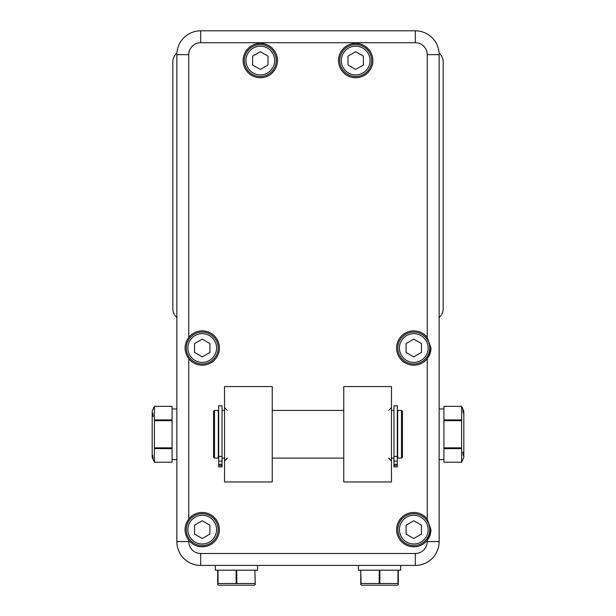 <?xml version="1.0" encoding="UTF-8"?>
<svg xmlns="http://www.w3.org/2000/svg" width="616" height="616" viewBox="0 0 616 616"><rect width="100%" height="100%" fill="white"/><g stroke="black" fill="none" stroke-linecap="round" stroke-linejoin="round"><path stroke-width="0.92" d="M401.501 410.418L402.456 411.373L402.456 457.157L401.501 458.104L401.501 410.418L397.682 410.418L397.682 458.104L401.501 458.104M213.544 457.157L213.544 411.373L214.499 410.418L214.499 458.104L213.544 457.157M214.499 458.104L218.318 458.104L218.318 410.418L214.499 410.418M393.963 465.511L393.963 405.744L397.305 405.744L397.305 466.874L393.963 466.874L393.963 465.511L397.305 465.511M348.002 64.996L355.694 69.439L363.378 64.996L363.378 56.118L355.694 51.682L348.002 56.118L348.002 64.996M252.622 64.996L260.306 69.439L267.999 64.996L267.999 56.118L260.306 51.682L252.622 56.118L252.622 64.996M218.695 465.511L218.695 466.874L222.037 466.874L222.037 405.744L218.695 405.744L218.695 465.511L222.037 465.511M406.09 534.08L413.775 538.523L421.467 534.08L421.467 525.202L413.775 520.766L406.09 525.202L406.09 534.08M406.09 352.475L413.775 356.918L421.467 352.475L421.467 343.597L413.775 339.162L406.09 343.597L406.09 352.475M194.533 534.08L202.225 538.523L209.91 534.08L209.91 525.202L202.225 520.766L194.533 525.202L194.533 534.08M194.533 352.475L202.225 356.918L209.91 352.475L209.91 343.597L202.225 339.162L194.533 343.597L194.533 352.475M355.694 46.192A14.361 14.361 0 0 1 368.129 67.737A14.361 14.361 0 0 1 343.251 67.737A14.361 14.361 0 0 1 355.694 46.192M260.306 46.192A14.361 14.361 0 0 1 272.749 67.737A14.361 14.361 0 0 1 247.871 67.737A14.361 14.361 0 0 1 260.306 46.192M413.775 515.276A14.361 14.361 0 0 1 426.218 536.821A14.361 14.361 0 0 1 401.339 536.821A14.361 14.361 0 0 1 413.775 515.276M413.775 333.672A14.361 14.361 0 0 1 426.218 355.216A14.361 14.361 0 0 1 401.339 355.216A14.361 14.361 0 0 1 413.775 333.672M202.225 515.276A14.361 14.361 0 0 1 214.661 536.821A14.361 14.361 0 0 1 189.782 536.821A14.361 14.361 0 0 1 202.225 515.276M202.225 333.672A14.361 14.361 0 0 1 214.661 355.216A14.361 14.361 0 0 1 189.782 355.216A14.361 14.361 0 0 1 202.225 333.672M355.694 44.598A15.962 15.962 0 0 1 369.515 68.538A15.962 15.962 0 0 1 341.872 68.538A15.962 15.962 0 0 1 355.694 44.598M260.306 44.598A15.962 15.962 0 0 1 274.128 68.538A15.962 15.962 0 0 1 246.485 68.538A15.962 15.962 0 0 1 260.306 44.598M413.775 513.682A15.962 15.962 0 0 1 427.596 537.622A15.962 15.962 0 0 1 399.953 537.622A15.962 15.962 0 0 1 413.775 513.682M413.775 332.078A15.962 15.962 0 0 1 427.596 356.017A15.962 15.962 0 0 1 399.953 356.017A15.962 15.962 0 0 1 413.775 332.078M202.225 513.682A15.962 15.962 0 0 1 216.047 537.622A15.962 15.962 0 0 1 188.404 537.622A15.962 15.962 0 0 1 202.225 513.682M202.225 332.078A15.962 15.962 0 0 1 216.047 356.017A15.962 15.962 0 0 1 188.404 356.017A15.962 15.962 0 0 1 202.225 332.078M343.767 386.571L343.767 481.951L391.46 481.951L391.46 386.571L343.767 386.571M224.54 386.571L224.54 481.951L272.233 481.951L272.233 386.571L224.54 386.571M188.773 540.317A17.171 17.171 0 0 0 219.388 529.644A17.171 17.171 0 0 0 188.773 518.972C183.838 526.079 183.838 533.194 188.773 540.317L188.773 541.564A11.92 11.92 0 0 0 200.693 553.491L415.307 553.491A11.92 11.92 0 0 0 427.227 541.564L427.227 540.317A17.171 17.171 0 0 0 430.946 529.644L427.227 518.972A17.171 17.171 0 0 0 402.109 517.047A17.171 17.171 0 0 0 402.109 542.234A17.171 17.171 0 0 0 427.227 540.317L430.946 529.644M427.227 518.972L427.227 358.712A17.171 17.171 0 0 0 430.946 348.04L427.227 337.368A17.171 17.171 0 0 0 402.109 335.443A17.171 17.171 0 0 0 402.109 360.63A17.171 17.171 0 0 0 427.227 358.712L430.946 348.04M372.857 60.561A17.171 17.171 0 0 0 347.108 45.692A17.171 17.171 0 0 0 347.108 75.429A17.171 17.171 0 0 0 372.857 60.561M277.477 60.561A17.171 17.171 0 0 0 251.728 45.692A17.171 17.171 0 0 0 251.728 75.429A17.171 17.171 0 0 0 277.477 60.561M188.773 358.712A17.171 17.171 0 0 0 219.388 348.04A17.171 17.171 0 0 0 188.773 337.368C183.838 344.475 183.838 351.59 188.773 358.712L188.773 518.972M443.92 462.192L461.607 462.192L461.607 448.61L443.92 448.61L443.92 462.192L461.607 462.192L463.817 457.449L463.817 411.072L461.607 406.329L443.92 406.329L443.92 419.92L461.607 419.92L461.607 406.329L443.92 406.329M217.687 584.761L217.687 583.498L217.687 584.761L218.626 585.2L254.3 585.2L255.24 584.761L254.901 570.177L255.24 583.498M360.76 583.93L360.76 584.761L361.7 585.2L397.374 585.2L398.313 584.761L398.313 584.114M172.08 406.329L154.393 406.329L154.393 419.92L172.08 419.92L172.08 406.329L154.393 406.329L152.183 411.072L152.183 457.449L154.393 462.192L172.08 462.192L172.08 448.61L154.393 448.61L154.393 462.192L172.08 462.192M439.146 54.647L439.146 541.564A23.847 23.847 0 0 1 415.307 565.411L200.693 565.411A23.847 23.847 0 0 1 176.854 541.564L176.854 54.647A23.847 23.847 0 0 1 200.693 30.8L415.307 30.8A23.847 23.847 0 0 1 439.146 54.647L427.227 54.647A11.92 11.92 0 0 0 415.307 42.72L200.693 42.72A11.92 11.92 0 0 0 188.773 54.647L188.773 337.368M461.607 448.61L461.607 419.92M462.832 452.052L463.247 455.401M462.924 410.164L463.247 413.12M236.128 583.498L236.128 570.177L217.687 570.177L217.687 583.498L254.901 583.498M255.24 584.638L255.24 583.93M360.76 584.761L360.76 583.498L398.313 583.498L398.313 584.761M398.313 583.498L398.313 570.177L379.872 570.177L379.872 583.498M153.168 416.47L152.753 413.12M153.076 458.358L152.753 455.401M154.393 419.92L154.393 448.61M443.92 448.61L443.92 447.847L461.607 447.847M461.607 420.674L443.92 420.674L443.92 419.92M443.92 420.674L443.92 447.847M236.128 570.177L236.798 570.177L236.798 583.498M218.025 570.177L218.025 583.498M254.901 570.177L236.798 570.177M379.202 583.498L379.202 570.177L379.872 570.177M360.76 583.498L360.76 570.177L361.099 583.498M379.202 570.177L361.099 570.177M397.975 583.498L397.975 570.177M154.393 447.847L172.08 447.847L172.08 448.61M172.08 447.847L172.08 420.674L154.393 420.674M172.08 419.92L172.08 420.674M217.687 570.177L215.338 570.177L215.338 565.411M257.588 565.411L257.588 570.177L255.24 570.177M360.76 570.177L358.412 570.177L358.412 565.411M400.662 565.411L400.662 570.177L398.313 570.177M439.146 317.563A11.92 11.92 0 0 0 443.181 308.624L443.181 62.101A11.92 11.92 0 0 0 439.1 53.122M176.9 53.122A11.92 11.92 0 0 0 172.819 62.101L172.819 308.624A11.92 11.92 0 0 0 176.854 317.563M415.307 553.491L415.307 565.411A23.847 23.847 0 0 0 439.146 541.564L427.227 541.564M393.963 456.394L397.305 456.394M393.963 461.122L397.305 461.122M393.963 464.325L397.305 464.325M218.695 464.325L222.037 464.325M218.695 461.122L222.037 461.122M218.695 456.394L222.037 456.394M427.227 337.368L427.227 54.647M415.307 42.72L415.307 30.8M200.693 42.72L200.693 30.8M176.854 54.647L188.773 54.647M176.854 541.564L188.773 541.564M200.693 565.411L200.693 553.491M343.767 410.418L272.233 410.418M343.767 458.104L272.233 458.104M393.963 410.418L391.46 410.418M393.963 458.104L391.46 458.104M224.54 410.418L222.037 410.418M224.54 458.104L222.037 458.104M388.596 458.104L391.46 460.968M388.596 410.418L391.46 407.553M227.404 458.104L224.54 460.968M227.404 410.418L224.54 407.553M443.92 408.939L439.146 408.939M443.92 459.582L439.146 459.582M176.854 408.939L172.08 408.939M176.854 459.582L172.08 459.582"/></g></svg>
